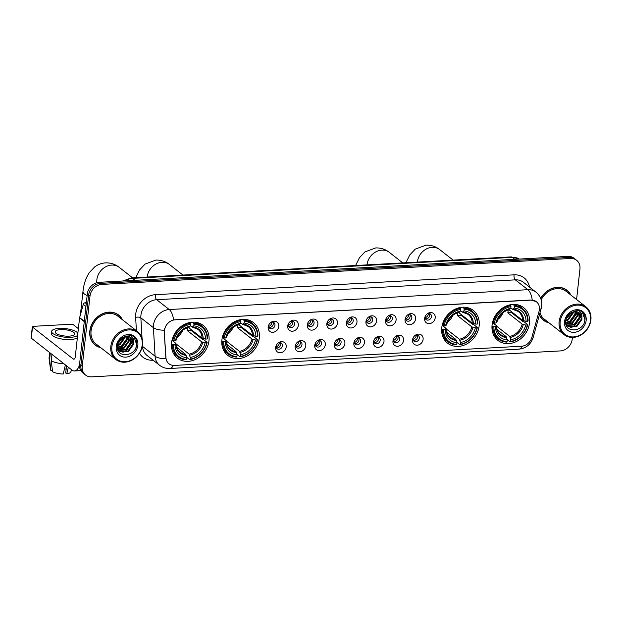<?xml version="1.0" encoding="UTF-8"?>
<svg xmlns="http://www.w3.org/2000/svg" width="622" height="622" viewBox="0 0 622 622"><rect width="100%" height="100%" fill="white"/><g stroke="black" fill="none" stroke-linecap="round" stroke-linejoin="round"><path stroke-width="0.93" d="M221.898 340.016A20.821 17.502 128.1 0 0 227.761 355.364A20.821 17.502 128.1 0 0 247.105 356.002A20.821 17.502 128.1 0 0 259.312 337.94A20.821 17.502 128.1 0 0 253.449 322.593A20.821 17.502 128.1 0 0 234.097 321.955A20.821 17.502 128.1 0 0 221.898 340.016M441.744 327.848A20.821 17.502 128.1 0 0 447.607 343.204A20.821 17.502 128.1 0 0 466.951 343.842A20.821 17.502 128.1 0 0 479.158 325.78A20.821 17.502 128.1 0 0 473.295 310.425A20.821 17.502 128.1 0 0 453.943 309.787A20.821 17.502 128.1 0 0 441.744 327.848M492.08 325.065A20.821 17.502 128.1 0 0 497.942 340.421A20.821 17.502 128.1 0 0 517.294 341.058A20.821 17.502 128.1 0 0 529.493 322.997A20.821 17.502 128.1 0 0 523.631 307.641A20.821 17.502 128.1 0 0 504.286 307.004A20.821 17.502 128.1 0 0 492.08 325.065M171.555 342.8A20.821 17.502 128.1 0 0 177.425 358.148A20.821 17.502 128.1 0 0 196.77 358.785A20.821 17.502 128.1 0 0 208.976 340.732A20.821 17.502 128.1 0 0 203.106 325.376A20.821 17.502 128.1 0 0 183.762 324.738A20.821 17.502 128.1 0 0 171.555 342.8M286.213 346.928A5.893 4.953 -51.9 0 1 280.304 352.767A5.893 4.953 -51.9 0 1 275.624 347.511A5.893 4.953 -51.9 0 1 275.958 346.073A5.893 4.953 -51.9 0 1 278.617 342.683A5.893 4.953 -51.9 0 1 284.013 342.224A5.893 4.953 -51.9 0 1 286.213 346.928M276.152 345.591A3.538 2.97 128.1 0 0 276.067 346.089A3.538 2.97 128.1 0 0 277.062 348.693A3.538 2.97 128.1 0 0 280.351 348.802A3.538 2.97 128.1 0 0 282.419 345.731A3.538 2.97 128.1 0 0 281.424 343.126A3.538 2.97 128.1 0 0 278.197 342.986M305.767 345.848A5.893 4.953 -51.9 0 1 299.858 351.687A5.893 4.953 -51.9 0 1 295.178 346.431A5.893 4.953 -51.9 0 1 295.52 344.985A5.893 4.953 -51.9 0 1 298.171 341.602A5.893 4.953 -51.9 0 1 303.567 341.144A5.893 4.953 -51.9 0 1 305.767 345.848M295.707 344.51A3.538 2.97 128.1 0 0 295.621 345A3.538 2.97 128.1 0 0 296.616 347.612A3.538 2.97 128.1 0 0 299.905 347.721A3.538 2.97 128.1 0 0 301.973 344.65A3.538 2.97 128.1 0 0 300.978 342.046A3.538 2.97 128.1 0 0 297.751 341.906M325.322 344.767A5.893 4.953 -51.9 0 1 319.42 350.606A5.893 4.953 -51.9 0 1 314.732 345.35A5.893 4.953 -51.9 0 1 315.074 343.904A5.893 4.953 -51.9 0 1 317.725 340.522A5.893 4.953 -51.9 0 1 323.121 340.063A5.893 4.953 -51.9 0 1 325.322 344.767M315.268 343.43A3.538 2.97 128.1 0 0 315.175 343.919A3.538 2.97 128.1 0 0 316.17 346.524A3.538 2.97 128.1 0 0 319.459 346.633A3.538 2.97 128.1 0 0 321.535 343.569A3.538 2.97 128.1 0 0 320.532 340.965A3.538 2.97 128.1 0 0 317.313 340.825M344.883 343.686A5.893 4.953 -51.9 0 1 338.974 349.525A5.893 4.953 -51.9 0 1 334.294 344.269A5.893 4.953 -51.9 0 1 334.628 342.823A5.893 4.953 -51.9 0 1 337.279 339.441A5.893 4.953 -51.9 0 1 342.683 338.982A5.893 4.953 -51.9 0 1 344.883 343.686M334.823 342.349A3.538 2.97 128.1 0 0 334.737 342.839A3.538 2.97 128.1 0 0 335.732 345.443A3.538 2.97 128.1 0 0 339.013 345.552A3.538 2.97 128.1 0 0 341.089 342.489A3.538 2.97 128.1 0 0 340.094 339.884A3.538 2.97 128.1 0 0 336.867 339.736M364.438 342.598A5.893 4.953 -51.9 0 1 358.529 348.437A5.893 4.953 -51.9 0 1 353.848 343.188A5.893 4.953 -51.9 0 1 354.182 341.742A5.893 4.953 -51.9 0 1 356.841 338.36A5.893 4.953 -51.9 0 1 362.237 337.894A5.893 4.953 -51.9 0 1 364.438 342.598M354.377 341.268A3.538 2.97 128.1 0 0 354.291 341.758A3.538 2.97 128.1 0 0 355.286 344.363A3.538 2.97 128.1 0 0 358.575 344.471A3.538 2.97 128.1 0 0 360.643 341.408A3.538 2.97 128.1 0 0 359.648 338.796A3.538 2.97 128.1 0 0 356.422 338.656M383.992 341.517A5.893 4.953 -51.9 0 1 378.083 347.356A5.893 4.953 -51.9 0 1 373.402 342.108A5.893 4.953 -51.9 0 1 373.744 340.662A5.893 4.953 -51.9 0 1 376.396 337.272A5.893 4.953 -51.9 0 1 381.791 336.813A5.893 4.953 -51.9 0 1 383.992 341.517M373.931 340.187A3.538 2.97 128.1 0 0 373.845 340.677A3.538 2.97 128.1 0 0 374.841 343.282A3.538 2.97 128.1 0 0 378.129 343.391A3.538 2.97 128.1 0 0 380.197 340.32A3.538 2.97 128.1 0 0 379.202 337.715A3.538 2.97 128.1 0 0 375.976 337.575M403.546 340.436A5.893 4.953 -51.9 0 1 397.645 346.275A5.893 4.953 -51.9 0 1 392.956 341.019A5.893 4.953 -51.9 0 1 393.298 339.581A5.893 4.953 -51.9 0 1 395.95 336.191A5.893 4.953 -51.9 0 1 401.346 335.732A5.893 4.953 -51.9 0 1 403.546 340.436M393.493 339.099A3.538 2.97 128.1 0 0 393.399 339.596A3.538 2.97 128.1 0 0 394.395 342.201A3.538 2.97 128.1 0 0 397.683 342.31A3.538 2.97 128.1 0 0 399.759 339.239A3.538 2.97 128.1 0 0 398.756 336.634A3.538 2.97 128.1 0 0 395.538 336.494M423.108 339.355A5.893 4.953 -51.9 0 1 417.199 345.194A5.893 4.953 -51.9 0 1 412.518 339.939A5.893 4.953 -51.9 0 1 412.852 338.492A5.893 4.953 -51.9 0 1 415.504 335.11A5.893 4.953 -51.9 0 1 420.907 334.652A5.893 4.953 -51.9 0 1 423.108 339.355M413.047 338.018A3.538 2.97 128.1 0 0 412.961 338.508A3.538 2.97 128.1 0 0 413.957 341.12A3.538 2.97 128.1 0 0 417.238 341.229A3.538 2.97 128.1 0 0 419.314 338.158A3.538 2.97 128.1 0 0 418.318 335.553A3.538 2.97 128.1 0 0 415.092 335.413M278.757 326.464A5.893 4.953 -51.9 0 1 272.848 332.303A5.893 4.953 -51.9 0 1 268.16 327.055A5.893 4.953 -51.9 0 1 268.502 325.609A5.893 4.953 -51.9 0 1 271.153 322.227A5.893 4.953 -51.9 0 1 276.557 321.761A5.893 4.953 -51.9 0 1 278.757 326.464M268.696 325.135A3.538 2.97 128.1 0 0 268.603 325.625A3.538 2.97 128.1 0 0 269.606 328.229A3.538 2.97 128.1 0 0 272.887 328.338A3.538 2.97 128.1 0 0 274.963 325.275A3.538 2.97 128.1 0 0 273.968 322.662A3.538 2.97 128.1 0 0 270.741 322.523M298.311 325.384A5.893 4.953 -51.9 0 1 292.402 331.223A5.893 4.953 -51.9 0 1 287.722 325.975A5.893 4.953 -51.9 0 1 288.056 324.528A5.893 4.953 -51.9 0 1 290.715 321.139A5.893 4.953 -51.9 0 1 296.111 320.68A5.893 4.953 -51.9 0 1 298.311 325.384M288.25 324.054A3.538 2.97 128.1 0 0 288.165 324.544A3.538 2.97 128.1 0 0 289.16 327.149A3.538 2.97 128.1 0 0 292.441 327.258A3.538 2.97 128.1 0 0 294.517 324.194A3.538 2.97 128.1 0 0 293.522 321.582A3.538 2.97 128.1 0 0 290.295 321.442M317.865 324.303A5.893 4.953 -51.9 0 1 311.956 330.142A5.893 4.953 -51.9 0 1 307.276 324.894A5.893 4.953 -51.9 0 1 307.618 323.448A5.893 4.953 -51.9 0 1 310.269 320.058A5.893 4.953 -51.9 0 1 315.665 319.599A5.893 4.953 -51.9 0 1 317.865 324.303M307.804 322.966A3.538 2.97 128.1 0 0 307.719 323.463A3.538 2.97 128.1 0 0 308.714 326.068A3.538 2.97 128.1 0 0 312.003 326.177A3.538 2.97 128.1 0 0 314.071 323.106A3.538 2.97 128.1 0 0 313.076 320.501A3.538 2.97 128.1 0 0 309.849 320.361M337.419 323.222A5.893 4.953 -51.9 0 1 331.51 329.061A5.893 4.953 -51.9 0 1 326.83 323.805A5.893 4.953 -51.9 0 1 327.172 322.367A5.893 4.953 -51.9 0 1 329.823 318.977A5.893 4.953 -51.9 0 1 335.219 318.518A5.893 4.953 -51.9 0 1 337.419 323.222M327.366 321.885A3.538 2.97 128.1 0 0 327.273 322.375A3.538 2.97 128.1 0 0 328.268 324.987A3.538 2.97 128.1 0 0 331.557 325.096A3.538 2.97 128.1 0 0 333.625 322.025A3.538 2.97 128.1 0 0 332.63 319.42A3.538 2.97 128.1 0 0 329.411 319.28M356.974 322.142A5.893 4.953 -51.9 0 1 351.072 327.981A5.893 4.953 -51.9 0 1 346.384 322.725A5.893 4.953 -51.9 0 1 346.726 321.279A5.893 4.953 -51.9 0 1 349.377 317.896A5.893 4.953 -51.9 0 1 354.781 317.438A5.893 4.953 -51.9 0 1 356.974 322.142M346.921 320.804A3.538 2.97 128.1 0 0 346.827 321.294A3.538 2.97 128.1 0 0 347.83 323.906A3.538 2.97 128.1 0 0 351.111 324.008A3.538 2.97 128.1 0 0 353.187 320.944A3.538 2.97 128.1 0 0 352.192 318.34A3.538 2.97 128.1 0 0 348.965 318.2M376.535 321.061A5.893 4.953 -51.9 0 1 370.626 326.9A5.893 4.953 -51.9 0 1 365.946 321.644A5.893 4.953 -51.9 0 1 366.28 320.198A5.893 4.953 -51.9 0 1 368.939 316.816A5.893 4.953 -51.9 0 1 374.335 316.357A5.893 4.953 -51.9 0 1 376.535 321.061M366.475 319.724A3.538 2.97 128.1 0 0 366.389 320.213A3.538 2.97 128.1 0 0 367.384 322.818A3.538 2.97 128.1 0 0 370.665 322.927A3.538 2.97 128.1 0 0 372.741 319.863A3.538 2.97 128.1 0 0 371.746 317.259A3.538 2.97 128.1 0 0 368.519 317.111M396.09 319.972A5.893 4.953 -51.9 0 1 390.181 325.819A5.893 4.953 -51.9 0 1 385.5 320.563A5.893 4.953 -51.9 0 1 385.834 319.117A5.893 4.953 -51.9 0 1 388.493 315.735A5.893 4.953 -51.9 0 1 393.889 315.268A5.893 4.953 -51.9 0 1 396.09 319.972M386.029 318.643A3.538 2.97 128.1 0 0 385.943 319.133A3.538 2.97 128.1 0 0 386.938 321.737A3.538 2.97 128.1 0 0 390.227 321.846A3.538 2.97 128.1 0 0 392.295 318.783A3.538 2.97 128.1 0 0 391.3 316.17A3.538 2.97 128.1 0 0 388.074 316.03M415.644 318.892A5.893 4.953 -51.9 0 1 409.735 324.731A5.893 4.953 -51.9 0 1 405.054 319.483A5.893 4.953 -51.9 0 1 405.396 318.036A5.893 4.953 -51.9 0 1 408.048 314.646A5.893 4.953 -51.9 0 1 413.443 314.188A5.893 4.953 -51.9 0 1 415.644 318.892M405.591 317.562A3.538 2.97 128.1 0 0 405.497 318.052A3.538 2.97 128.1 0 0 406.493 320.657A3.538 2.97 128.1 0 0 409.781 320.765A3.538 2.97 128.1 0 0 411.85 317.702A3.538 2.97 128.1 0 0 410.854 315.09A3.538 2.97 128.1 0 0 407.635 314.95M435.198 317.811A5.893 4.953 -51.9 0 1 429.297 323.65A5.893 4.953 -51.9 0 1 424.608 318.402A5.893 4.953 -51.9 0 1 424.95 316.956A5.893 4.953 -51.9 0 1 427.602 313.566A5.893 4.953 -51.9 0 1 433.005 313.107A5.893 4.953 -51.9 0 1 435.198 317.811M425.145 316.481A3.538 2.97 128.1 0 0 425.051 316.971A3.538 2.97 128.1 0 0 426.047 319.576A3.538 2.97 128.1 0 0 429.336 319.685A3.538 2.97 128.1 0 0 431.411 316.614A3.538 2.97 128.1 0 0 430.416 314.009A3.538 2.97 128.1 0 0 427.19 313.869M280.444 342.652A3.538 2.97 -51.9 0 1 280.747 344.417A3.538 2.97 -51.9 0 1 276.37 347.853M299.998 341.571A3.538 2.97 -51.9 0 1 300.302 343.336A3.538 2.97 -51.9 0 1 295.924 346.773M319.553 340.491A3.538 2.97 -51.9 0 1 319.856 342.255A3.538 2.97 -51.9 0 1 315.478 345.684M339.107 339.41A3.538 2.97 -51.9 0 1 339.41 341.175A3.538 2.97 -51.9 0 1 335.04 344.604M358.669 338.329A3.538 2.97 -51.9 0 1 358.972 340.094A3.538 2.97 -51.9 0 1 354.594 343.523M378.223 337.241A3.538 2.97 -51.9 0 1 378.526 339.013A3.538 2.97 -51.9 0 1 374.149 342.442M397.777 336.16A3.538 2.97 -51.9 0 1 398.08 337.925A3.538 2.97 -51.9 0 1 393.703 341.361M417.331 335.079A3.538 2.97 -51.9 0 1 417.634 336.844A3.538 2.97 -51.9 0 1 413.265 340.281M272.98 322.196A3.538 2.97 -51.9 0 1 273.283 323.961A3.538 2.97 -51.9 0 1 268.906 327.39M292.542 321.115A3.538 2.97 -51.9 0 1 292.838 322.88A3.538 2.97 -51.9 0 1 288.468 326.309M312.096 320.027A3.538 2.97 -51.9 0 1 312.399 321.799A3.538 2.97 -51.9 0 1 308.022 325.228M331.65 318.946A3.538 2.97 -51.9 0 1 331.954 320.711A3.538 2.97 -51.9 0 1 327.576 324.148M351.205 317.865A3.538 2.97 -51.9 0 1 351.508 319.63A3.538 2.97 -51.9 0 1 347.13 323.059M370.759 316.785A3.538 2.97 -51.9 0 1 371.062 318.55A3.538 2.97 -51.9 0 1 366.692 321.978M390.321 315.704A3.538 2.97 -51.9 0 1 390.624 317.469A3.538 2.97 -51.9 0 1 386.246 320.898M409.875 314.623A3.538 2.97 -51.9 0 1 410.178 316.388A3.538 2.97 -51.9 0 1 405.801 319.817M429.429 313.535A3.538 2.97 -51.9 0 1 429.732 315.307A3.538 2.97 -51.9 0 1 425.355 318.736M164.465 332.055A10.605 8.918 -51.9 0 1 164.511 330.329A10.605 8.918 -51.9 0 1 175.147 319.817L530.97 300.131A10.605 8.918 -51.9 0 1 536.413 301.763A10.605 8.918 -51.9 0 1 539.064 311.327L531.849 337.451A10.605 8.918 -51.9 0 1 521.547 346.221L174.44 365.425A10.605 8.918 -51.9 0 1 169.005 363.792A10.605 8.918 -51.9 0 1 165.965 357.697L164.224 331.86L164.651 328.735M122.55 319.84A19.057 16.017 128.1 0 0 118.701 315.074A19.057 16.017 128.1 0 0 100.989 314.491A19.057 16.017 128.1 0 0 89.825 331.021A19.057 16.017 128.1 0 0 95.189 345.07A19.057 16.017 128.1 0 0 100.741 347.667M94.536 344.518A19.057 16.017 128.1 0 0 95.874 345.327M539.391 314.95A19.057 16.017 128.1 0 0 543.496 320.26A19.057 16.017 128.1 0 0 549.047 322.865M542.843 319.716A19.057 16.017 128.1 0 0 544.18 320.524M173.328 365.417A13.746 5.995 -93.2 0 1 169.829 368.481C166.035 368.652 162.622 367.586 159.582 365.269A15.713 13.21 -51.9 0 1 155.088 356.235L153.416 327.67A15.713 13.21 -51.9 0 1 153.486 325.112A15.713 13.21 -51.9 0 1 169.238 309.538A13.746 5.995 86.8 0 1 173.585 319.895L530.807 299.998L536.327 301.701M85.556 375.043L82.881 372.936A11.787 9.905 128.1 0 1 79.562 364.251L87.313 293.996A11.787 9.905 128.1 0 1 99.131 282.318L567.909 256.381A11.787 9.905 128.1 0 1 573.958 258.2L575.296 259.25A11.787 9.905 128.1 0 0 569.247 257.43L100.469 283.368A11.787 9.905 128.1 0 0 88.658 295.046L80.899 365.301A11.787 9.905 128.1 0 0 84.219 373.993A11.787 9.905 128.1 0 1 80.899 365.301L88.658 295.046A11.787 9.905 128.1 0 1 100.469 283.368L569.247 257.43A11.787 9.905 128.1 0 1 575.296 259.25L576.633 260.299A11.787 9.905 128.1 0 0 570.592 258.48L101.814 284.417A11.787 9.905 128.1 0 0 89.996 296.095L82.236 366.35A11.787 9.905 128.1 0 0 85.556 375.043A11.787 9.905 128.1 0 0 91.605 376.854L560.383 350.917A11.787 9.905 128.1 0 0 572.201 339.239L572.403 337.419M142.477 345.56L142.524 346.392L155.088 356.235A13.746 5.396 -3.3 0 0 165.903 358.762L164.224 331.86M570.856 295.038A19.057 16.017 128.1 0 0 567.007 290.272A19.057 16.017 128.1 0 0 540.658 298.389M576.586 299.524L579.953 268.992A11.787 9.905 128.1 0 0 576.633 260.299M567.419 290.871A19.057 16.017 128.1 0 0 566.315 289.766M119.113 315.673A19.057 16.017 128.1 0 0 118.009 314.569M86.357 302.696L85.183 302.758L86.256 303.598M79.515 364.756A15.713 6.85 86.8 0 1 74.492 370.969A15.713 6.85 86.8 0 1 71.989 370.074L31.287 338.174A1.967 0.63 -173.7 0 1 31.1 337.855L32.328 326.768A1.967 0.63 6.3 0 0 32.515 327.079L73.209 358.98A3.926 1.711 -93.2 0 0 73.839 359.205A3.926 1.711 -93.2 0 0 75.293 356.593L79.562 317.935A1.967 1.648 -51.9 0 1 79.624 317.609L83.278 304.383A1.967 1.648 -51.9 0 1 85.183 302.758M78.38 328.673L73.458 324.816A1.967 0.63 6.3 0 0 70.854 324.256L33.44 326.325A1.967 0.63 6.3 0 0 32.328 326.768M60.699 329.582A9.82 3.157 6.3 0 0 55.125 331.79A9.82 3.157 6.3 0 0 69.073 336.144A9.82 3.157 6.3 0 0 74.648 333.944A9.82 3.157 6.3 0 0 60.699 329.582M77.874 333.236A13.357 4.292 6.3 0 0 59.191 328.4A13.357 4.292 6.3 0 0 51.61 331.402L51.369 333.617A13.357 4.292 6.3 0 0 70.34 339.55A13.357 4.292 6.3 0 0 77.4 337.552M51.61 331.402A13.357 4.292 6.3 0 0 70.581 337.326A13.357 4.292 6.3 0 0 77.641 335.336M65.403 364.904L63.234 374.024A10.216 3.281 6.3 0 1 52.559 371.731L51.276 360.783L51.976 354.385M51.276 360.783A12.961 4.167 6.3 0 0 64.019 363.823M66.531 365.79L65.73 373.021L66.764 373.83L68.334 367.213M66.764 373.83A10.216 3.281 6.3 0 0 70.815 371.956L71.616 369.779M66.15 369.289A7.861 2.527 6.3 0 0 64.494 368.729M49.667 352.581L49.06 358.062A12.961 4.167 6.3 0 0 49.068 358.396A12.961 4.167 6.3 0 0 49.597 359.469L50.88 370.424L52.388 370.339M50.304 353.078L49.597 359.469M49.068 358.396L50.576 369.717A10.216 3.281 6.3 0 0 50.88 370.424M142.22 344.985A16.895 14.197 128.1 0 0 128.801 329.924A16.895 14.197 128.1 0 0 111.867 346.664A16.895 14.197 128.1 0 0 125.286 361.724A16.895 14.197 128.1 0 0 142.22 344.985M142.594 344.681A17.68 14.858 128.1 0 0 137.618 331.65A17.68 14.858 128.1 0 0 121.189 331.106A17.68 14.858 128.1 0 0 110.825 346.438A17.68 14.858 128.1 0 0 115.801 359.477A17.68 14.858 128.1 0 0 132.229 360.014A17.68 14.858 128.1 0 0 142.594 344.681M137.618 331.65L117.853 316.155A17.68 14.858 128.1 0 0 101.425 315.618A17.68 14.858 128.1 0 0 91.061 330.951A17.68 14.858 128.1 0 0 96.037 343.982L115.801 359.477M122.192 319.56A18.854 15.853 128.1 0 0 118.577 315.23L117.239 314.18A18.854 15.853 128.1 0 0 116.679 313.768M118.577 315.23A18.854 15.853 128.1 0 0 101.052 314.654A18.854 15.853 128.1 0 0 90.003 331.005A18.854 15.853 128.1 0 0 95.314 344.915A18.854 15.853 128.1 0 0 100.383 347.387M122.48 337.715L118.071 342.947M121.438 338.43L118.615 341.789M125.17 336.626L125.076 337.59L119.937 344.767L117.371 345.754M124.61 336.782C120.629 338.205 118.227 341.097 117.41 345.459C115.397 358.412 135.425 357.168 136.638 344.969C137.151 341.509 136.296 338.726 134.072 336.626C131.957 334.986 129.454 334.434 126.577 334.97C131.413 334.846 133.761 337.233 133.629 342.123A8.879 7.464 128.1 0 0 131.172 337.777A8.879 7.464 128.1 0 0 124.61 336.782L119.401 344.355L117.449 345.179M127.129 336.401L127.207 339.254L122.06 346.438L117.364 347.636M126.678 336.409L126.67 338.842L121.531 346.019L117.333 347.216M128.746 336.603L129.329 340.926L124.19 348.102L117.597 349.012M128.365 336.525L128.801 340.506L123.654 347.682L117.527 348.709M130.122 337.108L131.46 342.59L126.313 349.766L118.405 350.163M129.796 336.961L130.923 342.17L125.784 349.354L118.18 349.898M133.629 342.123L133.582 344.254L128.443 351.438L120.108 351.601L117.605 349.043M131.017 337.66L133.054 343.842L127.914 351.018L119.129 350.886M116.244 346.423A12.02 10.107 128.1 0 0 125.792 357.137A12.02 10.107 128.1 0 0 137.843 345.226A12.02 10.107 128.1 0 0 128.295 334.512A12.02 10.107 128.1 0 0 116.244 346.423M93.44 343.422A18.854 15.853 128.1 0 0 93.976 343.865L95.314 344.915M133.862 336.455L136.677 344.642L135.954 347.34M132.533 339.659L132.424 341.307L125.823 350.754L122.254 352.13M128.28 336.502L128.171 337.971L121.57 347.426L117.993 348.794M123.195 337.326L117.768 343.818M132.797 340.312L132.688 341.517L126.087 350.963L123.063 352.215M128.536 336.976L128.435 338.181L121.834 347.628L118.802 348.88M177.254 337.21A14.531 12.215 128.1 0 0 182.736 330.22M191.141 329.582A18.66 15.682 -51.9 0 1 190.993 330.352L202.547 339.41L203.565 339.573L207.149 342.388L206.768 342.691A18.699 15.721 128.1 0 1 190.099 359.166L190.285 357.456A16.895 14.197 128.1 0 0 205.136 342.776L201.652 341.836L187.261 330.554A14.531 12.215 128.1 0 0 187.58 328.704A14.531 12.215 128.1 0 0 187.657 327.685M175.964 343.803L189.181 354.159L190.285 357.456M173.351 344.534L172.31 344.316A19.484 16.382 128.1 0 0 177.915 356.834A19.484 16.382 128.1 0 0 186.149 359.843L186.569 359.361A18.699 15.721 128.1 0 1 173.351 344.534L174.984 344.448A16.895 14.197 128.1 0 0 186.755 357.65L185.651 354.353L176.562 347.231M171.983 340.304L175.769 343.266L174.984 344.448M201.948 326.161A19.484 16.382 128.1 0 0 193.714 323.16L193.963 324.163A18.699 15.721 128.1 0 1 207.18 338.99L207.554 338.687A19.484 16.382 128.1 0 0 201.948 326.161L198.364 323.354A19.484 16.382 128.1 0 0 197.283 322.585M173.32 353.156A19.484 16.382 128.1 0 0 174.331 354.027L177.915 356.834M192.447 322.165L193.714 323.16M190.099 359.166L189.679 359.648A19.484 16.382 128.1 0 0 207.149 342.388M189.679 359.648L186.67 357.285M172.31 344.316L171.478 343.663M207.18 338.99L205.548 339.083A16.895 14.197 128.1 0 0 193.776 325.874L193.963 324.163M205.136 342.776L206.768 342.691M186.755 357.65L186.569 359.361M193.776 325.874L192.175 327.048L190.301 325.578M188.45 327.475L202.057 338.143L205.548 339.083M203.176 338.578A15.107 12.704 128.1 0 0 192.828 326.97L192.175 327.048M175.769 343.266L175.839 343.764A15.107 12.704 128.1 0 0 186.188 355.364M172.037 340.086L173.763 340.84A18.699 15.721 128.1 0 1 190.433 324.357L190.184 323.354A19.484 16.382 128.1 0 0 172.714 340.615M190.184 323.354L189.251 322.624M190.433 324.357L190.246 326.068A16.895 14.197 128.1 0 0 175.396 340.747L173.763 340.84M188.645 327.25L190.246 326.068M175.396 340.747L176.181 339.573L176.251 340.063A15.107 12.704 128.1 0 1 189.298 327.164M187.261 330.554L190.993 330.352M227.598 334.418A14.531 12.215 128.1 0 0 233.071 327.436M241.476 326.791A18.66 15.682 -51.9 0 1 241.328 327.569L252.89 336.626L253.9 336.79L257.485 339.604L257.111 339.9A18.699 15.721 128.1 0 1 240.434 356.383L240.628 354.672A16.895 14.197 128.1 0 0 255.479 339.993L251.988 339.052L237.596 327.771A14.531 12.215 128.1 0 0 237.923 325.92A14.531 12.215 128.1 0 0 237.993 324.902M226.299 341.019L239.524 351.376L240.628 354.672M223.687 341.75L222.645 341.532A19.484 16.382 128.1 0 0 228.251 354.05A19.484 16.382 128.1 0 0 236.492 357.059L236.904 356.577A18.699 15.721 128.1 0 1 223.687 341.75L225.327 341.665A16.895 14.197 128.1 0 0 237.099 354.867L235.987 351.57L226.906 344.448M222.318 337.521L226.105 340.483L225.327 341.665M252.291 323.378A19.484 16.382 128.1 0 0 244.049 320.369L244.298 321.38A18.699 15.721 128.1 0 1 257.516 336.207L257.889 335.903A19.484 16.382 128.1 0 0 252.291 323.378L248.707 320.571A19.484 16.382 128.1 0 0 247.618 319.801M223.656 350.373A19.484 16.382 128.1 0 0 224.666 351.243L228.251 354.05M242.782 319.381L244.049 320.369M240.434 356.383L240.022 356.865A19.484 16.382 128.1 0 0 257.485 339.604M240.022 356.865L237.005 354.501M222.645 341.532L221.821 340.879M257.516 336.207L255.883 336.292A16.895 14.197 128.1 0 0 244.112 323.09L244.298 321.38M255.479 339.993L257.111 339.9M237.099 354.867L236.904 356.577M244.112 323.09L242.51 324.264L240.636 322.795M238.786 324.684L252.4 335.351L255.883 336.292M253.512 335.787A15.107 12.704 128.1 0 0 243.163 324.186L242.51 324.264M226.105 340.483L226.175 340.98A15.107 12.704 128.1 0 0 236.523 352.581M222.373 337.295L224.099 338.057A18.699 15.721 128.1 0 1 240.768 321.574L240.52 320.571A19.484 16.382 128.1 0 0 223.057 337.832M240.52 320.571L239.587 319.84M240.768 321.574L240.582 323.284A16.895 14.197 128.1 0 0 225.732 337.964L224.099 338.057M238.98 324.459L240.582 323.284M225.732 337.964L226.517 336.79L226.587 337.279A15.107 12.704 128.1 0 1 239.633 324.381M237.596 327.771L241.328 327.569M447.443 322.258A14.531 12.215 128.1 0 0 452.917 315.268M461.322 314.631A18.66 15.682 -51.9 0 1 461.174 315.401L472.736 324.459L473.746 324.63L477.331 327.436L476.957 327.74A18.699 15.721 128.1 0 1 460.28 344.223L460.474 342.512A16.895 14.197 128.1 0 0 475.325 327.833L471.834 326.892L457.442 315.611A14.531 12.215 128.1 0 0 457.769 313.752A14.531 12.215 128.1 0 0 457.846 312.734M446.145 328.851L459.37 339.215L460.474 342.512M443.54 329.59L442.491 329.365A19.484 16.382 128.1 0 0 448.097 341.89A19.484 16.382 128.1 0 0 456.338 344.899L456.75 344.417A18.699 15.721 128.1 0 1 443.54 329.59L445.173 329.497A16.895 14.197 128.1 0 0 456.945 342.706L455.84 339.41L446.752 332.288M442.164 325.353L445.951 328.323L445.173 329.497M472.137 311.218A19.484 16.382 128.1 0 0 463.895 308.209L464.144 309.212A18.699 15.721 128.1 0 1 477.362 324.039L477.743 323.743A19.484 16.382 128.1 0 0 472.137 311.218L468.553 308.411A19.484 16.382 128.1 0 0 467.464 307.641M443.502 338.212A19.484 16.382 128.1 0 0 444.512 339.083L448.097 341.89M462.628 307.221L463.895 308.209M460.28 344.223L459.868 344.705A19.484 16.382 128.1 0 0 477.331 327.436M459.868 344.705L456.851 342.341M442.491 329.365L441.667 328.719M477.362 324.039L475.729 324.132A16.895 14.197 128.1 0 0 463.958 310.93L464.144 309.212M475.325 327.833L476.957 327.74M456.945 342.706L456.75 344.417M463.958 310.93L462.364 312.104L460.482 310.635M458.632 312.524L472.246 323.191L475.729 324.132M473.358 323.627A15.107 12.704 128.1 0 0 463.009 312.019L462.364 312.104M445.951 328.323L446.021 328.813A15.107 12.704 128.1 0 0 456.369 340.421M442.219 325.135L443.945 325.889A18.699 15.721 128.1 0 1 460.614 309.414L460.366 308.403A19.484 16.382 128.1 0 0 442.903 325.671M460.366 308.403L459.433 307.672M460.614 309.414L460.428 311.124A16.895 14.197 128.1 0 0 445.577 325.804L443.945 325.889M458.834 312.298L460.428 311.124M445.577 325.804L446.363 324.622L446.433 325.119A15.107 12.704 128.1 0 1 459.479 312.213M457.442 315.611L461.174 315.401M497.779 319.475A14.531 12.215 128.1 0 0 503.252 312.485M511.657 311.847A18.66 15.682 -51.9 0 1 511.509 312.617L523.071 321.675L524.082 321.846L527.666 324.653L527.293 324.956A18.699 15.721 128.1 0 1 510.623 341.431L510.81 339.721A16.895 14.197 128.1 0 0 525.66 325.042L522.169 324.101L507.777 312.819A14.531 12.215 128.1 0 0 508.104 310.969A14.531 12.215 128.1 0 0 508.182 309.95M496.488 326.068L509.706 336.432L510.81 339.721M493.876 326.807L492.826 326.581A19.484 16.382 128.1 0 0 498.432 339.107A19.484 16.382 128.1 0 0 506.673 342.108L507.093 341.633A18.699 15.721 128.1 0 1 493.876 326.807L495.509 326.713A16.895 14.197 128.1 0 0 507.28 339.915L506.176 336.626L497.087 329.497M492.507 322.569L496.294 325.539L495.509 326.713M522.472 308.434A19.484 16.382 128.1 0 0 514.231 305.425L514.487 306.428A18.699 15.721 128.1 0 1 527.705 321.255L528.078 320.952A19.484 16.382 128.1 0 0 522.472 308.434L518.888 305.62A19.484 16.382 128.1 0 0 517.799 304.85M493.845 335.421A19.484 16.382 128.1 0 0 494.848 336.292L498.432 339.107M512.971 304.43L514.231 305.425M510.623 341.431L510.203 341.913A19.484 16.382 128.1 0 0 527.666 324.653M510.203 341.913L507.187 339.55M492.826 326.581L492.002 325.928M527.705 321.255L526.064 321.349A16.895 14.197 128.1 0 0 514.293 308.139L514.487 306.428M525.66 325.042L527.293 324.956M507.28 339.915L507.093 341.633M514.293 308.139L512.699 309.321L510.817 307.843M508.967 309.74L522.581 320.408L526.064 321.349M523.693 320.843A15.107 12.704 128.1 0 0 513.352 309.235L512.699 309.321M496.294 325.539L496.364 326.029A15.107 12.704 128.1 0 0 506.705 337.637M492.554 322.351L494.28 323.106A18.699 15.721 128.1 0 1 510.957 306.623L510.701 305.62A19.484 16.382 128.1 0 0 493.238 322.88M510.701 305.62L509.768 304.889M510.957 306.623L510.763 308.333A16.895 14.197 128.1 0 0 495.913 323.012L494.28 323.106M509.169 309.515L510.763 308.333M495.913 323.012L496.698 321.838L496.768 322.328A15.107 12.704 128.1 0 1 509.822 309.429M507.777 312.819L511.509 312.617M268.603 326.317L268.727 326.418A4.323 3.631 128.1 0 0 271.985 322.344A4.323 3.631 128.1 0 0 272.001 322.134M268.727 326.418L268.968 327.405M288.157 325.236L288.281 325.329A4.323 3.631 128.1 0 0 291.539 321.263A4.323 3.631 128.1 0 0 291.555 321.053M288.281 325.329L288.522 326.325M307.711 324.155L307.836 324.249A4.323 3.631 128.1 0 0 311.093 320.182A4.323 3.631 128.1 0 0 311.109 319.972M307.836 324.249L308.077 325.236M327.265 323.067L327.39 323.168A4.323 3.631 128.1 0 0 330.647 319.102A4.323 3.631 128.1 0 0 330.671 318.884M327.39 323.168L327.638 324.155M346.827 321.986L346.952 322.087A4.323 3.631 128.1 0 0 350.209 318.021A4.323 3.631 128.1 0 0 350.225 317.803M346.952 322.087L347.193 323.075M366.381 320.905L366.506 321.006A4.323 3.631 128.1 0 0 369.763 316.932A4.323 3.631 128.1 0 0 369.779 316.722M366.506 321.006L366.747 321.994M385.935 319.825L386.06 319.926A4.323 3.631 128.1 0 0 389.318 315.852A4.323 3.631 128.1 0 0 389.333 315.642M386.06 319.926L386.301 320.913M405.49 318.744L405.614 318.837A4.323 3.631 128.1 0 0 408.872 314.771A4.323 3.631 128.1 0 0 408.895 314.561M405.614 318.837L405.863 319.832M425.051 317.663L425.176 317.756A4.323 3.631 128.1 0 0 428.426 313.69A4.323 3.631 128.1 0 0 428.449 313.48M425.176 317.756L425.417 318.744M276.059 346.781L276.184 346.874A4.323 3.631 128.1 0 0 279.441 342.808A4.323 3.631 128.1 0 0 279.457 342.59M276.184 346.874L276.425 347.861M295.613 345.692L295.738 345.793A4.323 3.631 128.1 0 0 298.995 341.727A4.323 3.631 128.1 0 0 299.019 341.509M295.738 345.793L295.979 346.781M315.167 344.611L315.3 344.712A4.323 3.631 128.1 0 0 318.55 340.646A4.323 3.631 128.1 0 0 318.573 340.428M315.3 344.712L315.541 345.7M334.729 343.531L334.854 343.632A4.323 3.631 128.1 0 0 338.111 339.558A4.323 3.631 128.1 0 0 338.127 339.348M334.854 343.632L335.095 344.619M354.283 342.45L354.408 342.551A4.323 3.631 128.1 0 0 357.666 338.477A4.323 3.631 128.1 0 0 357.681 338.267M354.408 342.551L354.649 343.538M373.838 341.369L373.962 341.462A4.323 3.631 128.1 0 0 377.22 337.396A4.323 3.631 128.1 0 0 377.243 337.186M373.962 341.462L374.203 342.458M393.392 340.288L393.524 340.382A4.323 3.631 128.1 0 0 396.774 336.315A4.323 3.631 128.1 0 0 396.797 336.098M393.524 340.382L393.765 341.369M412.954 339.2L413.078 339.301A4.323 3.631 128.1 0 0 416.336 335.235A4.323 3.631 128.1 0 0 416.351 335.017M413.078 339.301L413.319 340.288M590.527 320.182A16.895 14.197 128.1 0 0 577.107 305.122A16.895 14.197 128.1 0 0 560.173 321.862A16.895 14.197 128.1 0 0 573.593 336.922A16.895 14.197 128.1 0 0 590.527 320.182M590.9 319.879A17.68 14.858 128.1 0 0 585.916 306.84A17.68 14.858 128.1 0 0 569.495 306.304A17.68 14.858 128.1 0 0 559.131 321.636A17.68 14.858 128.1 0 0 564.107 334.675A17.68 14.858 128.1 0 0 580.536 335.211A17.68 14.858 128.1 0 0 590.9 319.879M585.916 306.84L566.152 291.353A17.68 14.858 128.1 0 0 541.179 299.913M570.498 294.758A18.854 15.853 128.1 0 0 566.883 290.427L565.546 289.378A18.854 15.853 128.1 0 0 564.986 288.966M566.883 290.427A18.854 15.853 128.1 0 0 540.736 298.591M570.786 312.913L566.378 318.145M569.744 313.628L566.922 316.979M573.476 311.824L573.383 312.788L568.244 319.965L565.678 320.952M572.916 311.98C568.936 313.402 566.533 316.295 565.717 320.657C563.703 333.61 583.731 332.366 584.944 320.159C585.457 316.707 584.602 313.923 582.379 311.816C580.256 310.176 577.76 309.624 574.883 310.16C579.72 310.044 582.068 312.431 581.935 317.313A8.879 7.464 128.1 0 0 579.479 312.975A8.879 7.464 128.1 0 0 572.916 311.98L567.707 319.545L565.756 320.377M575.436 311.599L575.513 314.452L570.366 321.628L565.67 322.834M574.985 311.606L574.977 314.032L569.838 321.216L565.639 322.414M577.053 311.801L577.636 316.116L572.497 323.3L565.903 324.21M576.672 311.715L577.107 315.704L571.96 322.88L565.833 323.906M578.429 312.306L579.766 317.788L574.619 324.964L566.712 325.36M578.102 312.158L579.23 317.368L574.09 324.552L566.486 325.096M581.935 317.313L581.889 319.451L576.749 326.636L568.415 326.799L565.911 324.241M579.323 312.858L581.36 319.039L576.221 326.216L567.435 326.083M564.551 321.621A12.02 10.107 128.1 0 0 574.098 332.335A12.02 10.107 128.1 0 0 586.149 320.423A12.02 10.107 128.1 0 0 576.602 309.709A12.02 10.107 128.1 0 0 564.551 321.621M541.746 318.62A18.854 15.853 128.1 0 0 542.275 319.055L543.62 320.112A18.854 15.853 128.1 0 0 548.69 322.585M539.468 314.662A18.854 15.853 128.1 0 0 543.62 320.112M539.982 312.804A17.68 14.858 128.1 0 0 544.343 319.179L564.107 334.675M582.169 311.653L584.983 319.84L584.26 322.538M580.839 314.849L580.73 316.505L574.129 325.951L570.561 327.327M576.586 311.7L576.477 313.169L569.876 322.616L566.3 323.992M571.501 312.516L566.074 319.016M581.103 315.51L580.995 316.715L574.394 326.161L571.369 327.413M576.843 312.174L576.742 313.379L570.141 322.826L567.108 324.078M136.412 330.71L135.635 317.344A19.64 16.514 -51.9 0 1 155.407 294.68L514.052 274.838A3.926 1.711 -93.2 0 0 515.319 279.853L156.674 299.695A15.713 13.21 128.1 0 0 140.922 315.268A15.713 13.21 128.1 0 0 140.852 317.819L142.049 338.251M514.052 274.838A19.64 16.514 -51.9 0 1 529.501 287.069M523.382 282.271A15.713 13.21 128.1 0 0 515.319 279.853L527.884 289.697A15.713 13.21 -51.9 0 1 535.946 292.115L523.382 282.271M164.309 330.189A13.746 5.396 -3.3 0 1 153.416 327.67L140.852 317.819A3.926 1.539 176.7 0 0 135.635 317.344M532.23 300.053A13.746 5.995 -93.2 0 0 527.884 289.697L169.238 309.538L156.674 299.695A3.926 1.711 -93.2 0 1 155.407 294.68M522.239 346.159A13.746 5.995 86.8 0 1 518.764 349.175L169.829 368.481M531.507 338.492A13.746 3.312 15.4 0 0 533.163 337.482C530.893 344.417 526.088 348.32 518.764 349.175M539.414 309.414A13.746 3.312 15.4 0 0 541.202 308.372L533.163 337.482M153.144 360.224L152.996 360.231A19.64 16.514 -51.9 0 1 139.468 353.242M570.592 258.48L567.909 256.381M101.814 284.417L99.131 282.318M89.996 296.095L87.313 293.996M82.236 366.35L79.562 364.251M142.345 346.267A3.926 1.539 176.7 0 1 142.524 346.392A15.713 13.21 128.1 0 0 147.017 355.426L159.582 365.269M514.814 259.32L512.31 257.36A7.861 3.429 -93.2 0 0 511.066 256.909L519.37 259.071A15.713 13.21 128.1 0 0 512.31 257.36L132.486 278.376A15.713 13.21 128.1 0 0 124.983 280.887M134.99 280.335L132.486 278.376A7.861 3.429 -93.2 0 0 131.242 277.925L511.066 256.909M74.438 358.91L73.209 358.98M84.265 321.621L79.562 317.935M32.515 327.079L31.287 338.174M79.624 317.609L84.304 321.279M85.937 306.467L83.278 304.383M96.853 282.699A14.734 12.386 -51.9 0 1 96.869 279.667A14.734 12.386 -51.9 0 1 111.633 265.073A14.734 12.386 -51.9 0 1 119.191 267.343L132.595 277.847M87.142 295.543A14.734 4.735 -173.7 0 1 82.959 291.632L80.401 314.794M189.181 354.159A14.531 12.215 128.1 0 0 201.652 341.836M175.956 343.554C176.119 347.301 177.449 350.17 179.945 352.145A14.531 12.215 128.1 0 0 185.651 354.353M189.718 355.17A15.107 12.704 128.1 0 0 202.764 342.271M202.057 338.143A14.531 12.215 128.1 0 0 197.882 329.263L192.431 327.164M147.189 277.039A14.734 12.386 -51.9 0 1 147.204 276.883A14.734 12.386 -51.9 0 1 161.969 262.29A14.734 12.386 -51.9 0 1 169.526 264.56L182.938 275.064M239.524 351.376A14.531 12.215 128.1 0 0 251.988 339.052M226.291 340.77C226.455 344.518 227.784 347.379 230.288 349.362A14.531 12.215 128.1 0 0 235.987 351.57M240.053 352.386A15.107 12.704 128.1 0 0 253.1 339.488M252.4 335.351A14.531 12.215 128.1 0 0 248.217 326.48L242.767 324.381M367.034 264.879A14.734 12.386 -51.9 0 1 367.05 264.723A14.734 12.386 -51.9 0 1 381.815 250.122A14.734 12.386 -51.9 0 1 389.372 252.392L402.784 262.904M459.37 339.215A14.531 12.215 128.1 0 0 471.834 326.892M446.137 328.603C446.301 332.358 447.63 335.219 450.134 337.194A14.531 12.215 128.1 0 0 455.84 339.41M459.899 340.226A15.107 12.704 128.1 0 0 472.945 327.327M472.246 323.191A14.531 12.215 128.1 0 0 468.063 314.312L462.62 312.213M417.37 262.095A14.734 12.386 -51.9 0 1 417.385 261.932A14.734 12.386 -51.9 0 1 432.158 247.338A14.734 12.386 -51.9 0 1 439.715 249.609L453.119 260.113M509.706 336.432A14.531 12.215 128.1 0 0 522.169 324.101M496.48 325.819C496.636 329.567 497.973 332.436 500.469 334.411A14.531 12.215 128.1 0 0 506.176 336.626M510.234 337.435A15.107 12.704 128.1 0 0 523.289 324.536M522.581 320.408A14.531 12.215 128.1 0 0 518.406 311.529L512.956 309.429M541.202 308.372L541.684 305.9C542.159 300.348 540.246 295.753 535.946 292.115M122.814 281.012L131.242 277.925M80.837 370.619L74.492 370.969M119.191 267.343C115.233 264.202 110.677 262.717 105.538 262.881C101.518 263.153 97.918 264.482 94.738 266.869L89.257 272.677C85.789 278.042 83.69 284.355 82.959 291.632M176.36 339.907C178.39 333.159 182.604 328.976 189.01 327.351M169.526 264.56C165.569 261.419 161.02 259.934 155.873 260.089L145.074 264.086L139.592 269.894L135.751 277.676M226.696 337.124C228.725 330.375 232.939 326.192 239.346 324.567M389.372 252.392C385.415 249.259 380.866 247.766 375.719 247.929L364.92 251.918L359.438 257.733L355.597 265.508M446.542 324.956C448.571 318.215 452.785 314.024 459.192 312.407M439.715 249.609C435.75 246.468 431.202 244.982 426.062 245.146L415.255 249.134L409.774 254.95L405.933 262.725M496.877 322.173C498.906 315.424 503.12 311.241 509.527 309.616"/></g></svg>
